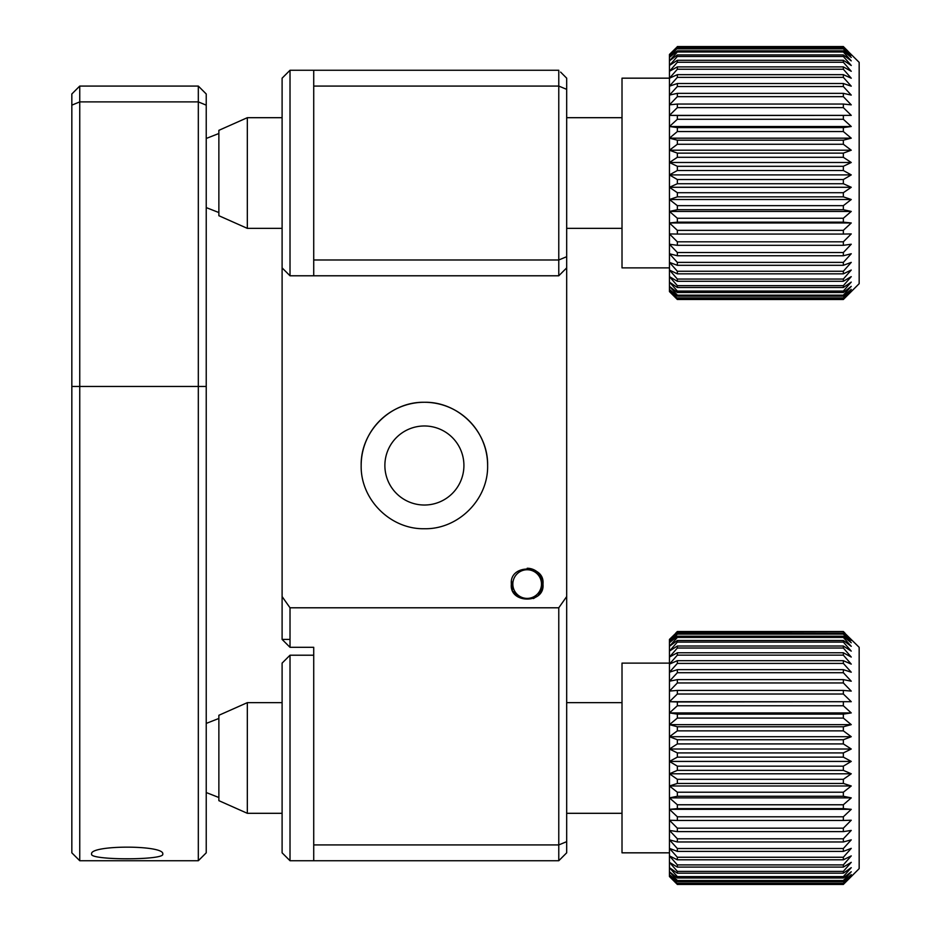 <?xml version="1.0" encoding="UTF-8"?>
<svg xmlns="http://www.w3.org/2000/svg" width="931" height="931" viewBox="0 0 931 931"><rect width="100%" height="100%" fill="white"/><g stroke="black" fill="none" stroke-linecap="round" stroke-linejoin="round"><path stroke-width="1.4" d="M91.61 854.099C89.062 844.848 165.264 844.836 162.75 854.099C165.206 860.349 89.236 860.372 91.61 854.099M206.228 386.458L71.838 386.458L71.838 852.831L79.752 860.733L79.752 101.886L71.838 105.156L71.838 93.973L79.752 86.071L79.752 101.886L198.315 101.886L198.315 86.071L206.228 93.973L206.228 852.831L198.315 860.733L198.315 101.886L206.228 105.156M206.228 852.831L198.315 860.733L79.752 860.733L71.838 852.831M71.838 386.458L71.838 105.156M79.752 86.071L198.315 86.071M487.623 465.5A63.227 63.227 0 0 0 424.396 402.273A63.227 63.227 0 0 0 361.17 465.5C360.448 431.553 390.403 401.54 424.385 402.273C458.296 401.54 488.356 431.46 487.623 465.5C488.379 499.47 458.308 529.471 424.42 528.727C390.415 529.46 360.437 499.47 361.17 465.5M384.875 465.5A39.521 39.521 0 0 0 424.396 505.021A39.521 39.521 0 0 0 463.917 465.5A39.521 39.521 0 0 0 424.396 425.979A39.521 39.521 0 0 0 384.875 465.5M538.258 572.821L533.463 569.574L527.272 568.259M528.494 568.317L538.793 573.368L542.971 584.074C545.182 564.116 509.234 563.988 511.352 584.074L511.585 581.34M511.352 584.074L512.504 590.01L511.352 584.074C508.989 603.975 545.205 604.149 542.971 584.074L538.525 595.06L542.971 584.074A15.804 15.804 0 0 1 538.723 594.851M566.676 596.585L566.676 852.831L558.775 860.733L558.775 607.792L566.676 596.585L566.676 267.884L558.775 275.785L290.018 275.785L290.018 70.267L288.179 72.094M558.775 607.792L290.018 607.792L290.018 647.313L282.105 639.411L282.105 596.585L290.018 607.792M566.676 841.659L558.775 844.929L313.724 844.929L313.724 647.313L290.018 647.313L282.105 639.411L282.105 78.169L290.018 70.267L282.105 78.169M313.724 844.929L313.724 860.733L290.018 860.733L290.018 655.215L313.724 655.215M558.775 275.785L558.775 70.267L290.018 70.267L313.724 70.267L313.724 275.785M560.613 72.094L566.676 78.169L566.676 256.7L558.775 259.982L313.724 259.982M566.676 89.353L558.775 86.071L313.724 86.071M537.594 595.945L533.451 598.575L537.49 596.038M517.368 596.492L514.04 592.896M513.179 591.453L516.658 595.887M558.775 860.733L313.724 860.733M566.676 256.7L566.676 267.884M247.332 228.363L218.866 215.713L218.866 130.34L247.332 117.69L247.332 228.363L282.105 228.363M676.36 298.502L669.447 291.601L669.447 233.925L677.349 241.816L677.349 245.319L669.447 244.225L677.349 252.534L677.349 255.769L669.447 253.744L677.349 262.379L677.349 265.312L669.447 262.379L677.349 271.247L677.349 273.842L669.447 270.037L677.349 279.044L677.349 281.278L669.447 276.635L677.349 285.666L677.349 287.516L669.447 282.093L677.349 291.066L677.349 292.509L669.447 286.364L677.349 295.162L677.349 296.186L669.447 289.378L677.349 298.525L669.447 291.124L677.349 299.479L843.346 299.479L859.162 283.687L859.162 62.354L843.346 46.713L677.349 46.713L669.447 55.313L669.447 54.452L677.349 46.713M677.349 56.477L843.346 56.477L851.248 65.484L843.346 60.282L677.349 60.282L677.349 62.261L669.447 71.291L669.447 55.313L677.349 48.086L669.447 57.454L677.349 50.833L677.349 51.985L669.447 60.852L677.349 54.917L677.349 56.477L669.447 65.484L677.349 60.282M677.349 62.261L843.346 62.261L843.346 60.282M843.346 62.261L851.248 71.291L843.346 66.892L677.349 66.892L677.349 69.243L669.447 78.216L669.447 71.291L677.349 66.892M677.349 69.243L843.346 69.243L843.346 66.892M843.346 69.243L851.248 78.216L843.346 74.666L677.349 74.666L677.349 77.366L669.447 86.176L669.447 78.216L677.349 74.666M677.349 77.366L843.346 77.366L843.346 74.666M843.346 77.366L851.248 86.176L843.346 83.522L677.349 83.522L677.349 86.536L669.447 95.09L669.447 86.176L677.349 83.522M677.349 86.536L843.346 86.536L843.346 83.522M843.346 86.536L851.248 95.09L843.346 93.344L677.349 93.344L677.349 96.661L669.447 104.854L669.447 95.09L677.349 93.344M677.349 96.661L843.346 96.661L843.346 93.344M843.346 96.661L851.248 104.854L843.346 104.051L677.349 104.051L677.349 107.624L669.447 115.374L669.447 104.854L677.349 104.051M677.349 107.624L843.346 107.624L843.346 104.051M843.346 107.624L851.248 115.374L677.349 115.514L677.349 119.296L669.447 126.511L669.447 115.374L677.349 115.514M677.349 119.296L843.346 119.296L843.346 115.514M843.346 119.296L851.248 126.511L843.346 127.605L677.349 127.605L677.349 131.55L669.447 138.172L669.447 126.511L677.349 127.605M677.349 131.55L843.346 131.55L843.346 127.605M843.346 131.55L851.248 138.172L843.346 140.185L677.349 140.185L677.349 144.27L669.447 150.205L669.447 138.172L677.349 140.185M677.349 144.27L843.346 144.27L843.346 140.185M843.346 144.27L851.248 150.205L843.346 153.138L677.349 153.138L677.349 157.304L669.447 162.494L669.447 150.205L677.349 153.138M677.349 157.304L843.346 157.304L843.346 153.138M843.346 157.304L851.248 162.494L843.346 166.3L677.349 166.3L677.349 170.501L669.447 174.9L669.447 162.494L677.349 166.3M677.349 170.501L843.346 170.501L843.346 166.3M843.346 170.501L851.248 174.9L843.346 179.543L677.349 179.543L677.349 183.733L669.447 187.282L669.447 174.9L677.349 179.543M677.349 183.733L843.346 183.733L843.346 179.543M843.346 183.733L851.248 187.282L843.346 192.705L677.349 192.705L677.349 196.848L669.447 199.513L669.447 187.282L677.349 192.705M677.349 196.848L843.346 196.848L843.346 192.705M843.346 196.848L851.248 199.513L843.346 205.658L677.349 205.658L677.349 209.708L669.447 211.442L669.447 199.513L677.349 205.658M677.349 209.708L843.346 209.708L843.346 205.658M843.346 209.708L851.248 211.442L843.346 218.25L677.349 218.25L677.349 222.16L669.447 222.963L669.447 211.442L677.349 218.25M677.349 222.16L843.346 222.16L843.346 218.25M843.346 222.16L851.248 222.963L843.346 230.353L677.349 230.353L677.349 234.065L669.447 233.925L669.447 222.963L677.349 230.353M677.349 234.065L843.346 234.065L843.346 230.353M843.346 234.065L851.248 233.925L843.346 241.816L677.349 241.816M677.349 245.319L843.346 245.319L843.346 241.816M843.346 245.319L851.248 244.225L843.346 252.534L677.349 252.534M677.349 255.769L843.346 255.769L843.346 252.534M843.346 255.769L851.248 253.744L843.346 262.379L677.349 262.379M677.349 265.312L843.346 265.312L843.346 262.379M843.346 265.312L851.248 262.379L843.346 271.247L677.349 271.247M677.349 273.842L843.346 273.842L843.346 271.247M843.346 273.842L851.248 270.037L843.346 279.044L677.349 279.044M677.349 281.278L843.346 281.278L843.346 279.044M843.346 281.278L851.248 276.635L843.346 285.666L677.349 285.666M677.349 287.516L843.346 287.516L843.346 285.666M843.346 287.516L851.248 282.093L843.346 291.066L677.349 291.066M677.349 292.509L843.346 292.509L843.346 291.066M843.346 292.509L851.248 286.364L843.346 295.162L677.349 295.162M677.349 296.186L843.346 296.186L843.346 295.162M843.346 296.186L851.248 289.378L843.346 297.932L677.349 297.932M677.349 298.525L843.346 298.525L843.346 297.932M843.346 298.525L851.248 291.124L843.346 299.328L677.349 299.328M844.336 298.502L843.346 299.328M669.447 267.884L622.013 267.884L622.013 78.169L669.447 78.169M847.757 50.961L843.346 46.55L677.349 46.55L843.346 46.573L847.897 51.1M677.349 47.004L843.346 46.713M843.346 47.004L851.248 55.313L843.346 48.086L677.349 48.086M677.349 48.819L843.346 48.819L843.346 48.086M843.346 48.819L851.248 57.454L843.346 50.833L677.349 50.833M677.349 51.985L843.346 51.985L843.346 50.833M843.346 51.985L851.248 60.852L843.346 54.917L677.349 54.917M843.346 56.477L843.346 54.917M669.447 115.374L851.248 115.374M669.447 126.511L851.248 126.511M669.447 138.172L851.248 138.172M669.447 150.205L851.248 150.205M669.447 162.494L851.248 162.494M669.447 174.9L851.248 174.9M669.447 187.282L851.248 187.282M669.447 199.513L851.248 199.513M669.447 211.442L851.248 211.442M669.447 222.963L851.248 222.963M290.018 860.733L282.105 852.831L282.105 663.116L290.018 655.215M247.332 813.31L218.866 800.66L218.866 715.287L247.332 702.649L247.332 813.31L282.105 813.31M843.346 299.503L677.349 299.491L843.346 299.503L847.757 295.092M677.349 884.45L669.447 876.548L669.447 749.013L677.349 752.923L677.349 757.136L669.447 761.418L677.349 766.166L677.349 770.356L669.447 773.789L677.349 779.317L677.349 783.448L669.447 785.985L677.349 792.223L677.349 796.261L669.447 797.879L677.349 804.768L677.349 808.643L669.447 809.33L677.349 816.79L677.349 820.479L669.447 820.223L677.349 828.171L677.349 831.627L669.447 830.429L677.349 838.784L677.349 841.973L669.447 839.843L677.349 848.513L677.349 851.4L669.447 848.362L677.349 857.253L677.349 859.802L669.447 855.892L677.349 864.899L677.349 867.087L669.447 862.339L677.349 871.369L677.349 873.173L669.447 867.657L677.349 876.606L677.349 878.003L669.447 871.765L677.349 880.54L677.349 881.506L669.447 874.628L677.349 883.67L669.447 876.211L677.349 884.45L843.346 884.45L859.162 868.646L859.162 647.313L843.346 631.765L677.349 631.765L669.447 640.47L669.447 642.762L677.349 636.222L677.349 637.432L669.447 646.323L669.447 639.411L677.349 631.765M675.778 633.068L677.349 631.509L843.346 631.509L844.917 633.068M677.349 632.114L843.346 631.765M843.346 632.114L851.248 640.47L843.346 633.313L677.349 633.313L677.349 634.092L843.346 634.092L843.346 633.313M843.346 634.092L851.248 642.762L843.346 636.222L677.349 636.222M677.349 637.432L843.346 637.432L843.346 636.222M843.346 637.432L851.248 646.323L843.346 640.47L677.349 640.47L677.349 642.099L669.447 651.106L669.447 646.323L677.349 640.47M677.349 642.099L843.346 642.099L843.346 640.47M843.346 642.099L851.248 651.106L843.346 646.009L677.349 646.009L677.349 648.023L669.447 657.053L669.447 651.106L677.349 646.009M677.349 648.023L843.346 648.023L843.346 646.009M843.346 648.023L851.248 657.053L843.346 652.771L677.349 652.771L677.349 655.156L669.447 664.117L669.447 657.053L677.349 652.771M677.349 655.156L843.346 655.156L843.346 652.771M843.346 655.156L851.248 664.117L843.346 660.684L677.349 660.684L677.349 663.419L669.447 672.205L669.447 664.117L677.349 660.684M677.349 663.419L843.346 663.419L843.346 660.684M843.346 663.419L851.248 672.205L843.346 669.657L677.349 669.657L677.349 672.717L669.447 681.224L669.447 672.205L677.349 669.657M677.349 672.717L843.346 672.717L843.346 669.657M843.346 672.717L851.248 681.224L843.346 679.607L677.349 679.607L677.349 682.958L669.447 691.093L669.447 681.224L677.349 679.607M677.349 682.958L843.346 682.958L843.346 679.607M843.346 682.958L851.248 691.093L843.346 690.418L677.349 690.418L677.349 694.014L669.447 701.695L669.447 691.093L677.349 690.418M677.349 694.014L843.346 694.014L843.346 690.418M843.346 694.014L851.248 701.695L677.349 701.962L677.349 705.768L669.447 712.913L669.447 701.695L677.349 701.962M677.349 705.768L843.346 705.768L843.346 701.962M843.346 705.768L851.248 712.913L843.346 714.124L677.349 714.124L677.349 718.092L669.447 724.632L669.447 712.913L677.349 714.124M677.349 718.092L843.346 718.092L843.346 714.124M843.346 718.092L851.248 724.632L843.346 726.762L677.349 726.762L677.349 730.858L669.447 736.7L669.447 724.632L677.349 726.762M677.349 730.858L843.346 730.858L843.346 726.762M843.346 730.858L851.248 736.7L843.346 739.749L677.349 739.749L677.349 743.916L669.447 749.013L669.447 736.7L677.349 739.749M677.349 743.916L843.346 743.916L843.346 739.749M843.346 743.916L851.248 749.013L843.346 752.923L677.349 752.923M677.349 757.136L843.346 757.136L843.346 752.923M843.346 757.136L851.248 761.418L843.346 766.166L677.349 766.166M677.349 770.356L843.346 770.356L843.346 766.166M843.346 770.356L851.248 773.789L843.346 779.317L677.349 779.317M677.349 783.448L843.346 783.448L843.346 779.317M843.346 783.448L851.248 785.985L843.346 792.223L677.349 792.223M677.349 796.261L843.346 796.261L843.346 792.223M843.346 796.261L851.248 797.879L843.346 804.768L677.349 804.768M677.349 808.643L843.346 808.643L843.346 804.768M843.346 808.643L851.248 809.33L843.346 816.79L677.349 816.79M677.349 820.479L843.346 820.479L843.346 816.79M843.346 820.479L851.248 820.223L843.346 828.171L677.349 828.171M677.349 831.627L843.346 831.627L843.346 828.171M843.346 831.627L851.248 830.429L843.346 838.784L677.349 838.784M677.349 841.973L843.346 841.973L843.346 838.784M843.346 841.973L851.248 839.843L843.346 848.513L677.349 848.513M677.349 851.4L843.346 851.4L843.346 848.513M843.346 851.4L851.248 848.362L843.346 857.253L677.349 857.253M677.349 859.802L843.346 859.802L843.346 857.253M843.346 859.802L851.248 855.892L843.346 864.899L677.349 864.899M677.349 867.087L843.346 867.087L843.346 864.899M843.346 867.087L851.248 862.339L843.346 871.369L677.349 871.369M677.349 873.173L843.346 873.173L843.346 871.369M843.346 873.173L851.248 867.657L843.346 876.606L677.349 876.606M677.349 878.003L843.346 878.003L843.346 876.606M843.346 878.003L851.248 871.765L843.346 880.54L677.349 880.54M677.349 881.506L843.346 881.506L843.346 880.54M843.346 881.506L851.248 874.628L843.346 883.135L677.349 883.135M669.447 852.831L622.013 852.831L622.013 663.116L669.447 663.116M670.739 641.331L669.447 641.331L670.239 640.47M669.447 749.013L851.248 749.013M669.447 761.418L851.248 761.418M669.447 773.789L851.248 773.789M669.447 785.985L851.248 785.985M669.447 797.879L851.248 797.879M669.447 809.33L851.248 809.33M677.349 883.67L843.346 883.135M843.346 883.67L851.248 876.211L843.346 884.357L677.349 884.357M677.349 633.313L669.447 640.47L671.519 640.47M677.349 634.092L669.447 642.762M669.447 701.695L851.248 701.695M669.447 712.913L851.248 712.913M669.447 724.632L851.248 724.632M669.447 736.7L851.248 736.7M541.481 584.074A14.326 14.326 0 0 1 527.155 598.4A14.326 14.326 0 0 1 512.83 584.074A14.326 14.326 0 0 1 527.155 569.749A14.326 14.326 0 0 1 541.481 584.074M515.972 595.246A15.804 15.804 0 0 0 517.845 596.841A15.804 15.804 0 0 1 515.553 594.804M527.202 568.259A15.804 15.804 0 0 1 542.971 584.074M290.018 639.411L282.105 639.411M247.332 117.69L282.105 117.69M566.676 117.69L622.013 117.69M566.676 228.363L622.013 228.363M218.866 133.505L206.228 138.463L218.866 133.505M218.866 212.547L206.228 207.59L218.866 212.547M282.105 267.884L290.018 275.785M247.332 702.649L282.105 702.649M566.676 702.649L622.013 702.649M566.676 813.31L622.013 813.31M218.866 718.453L206.228 723.422M218.866 797.506L206.228 792.537M859.162 283.687L848.036 294.813M672.938 295.092L677.349 299.503"/></g></svg>
